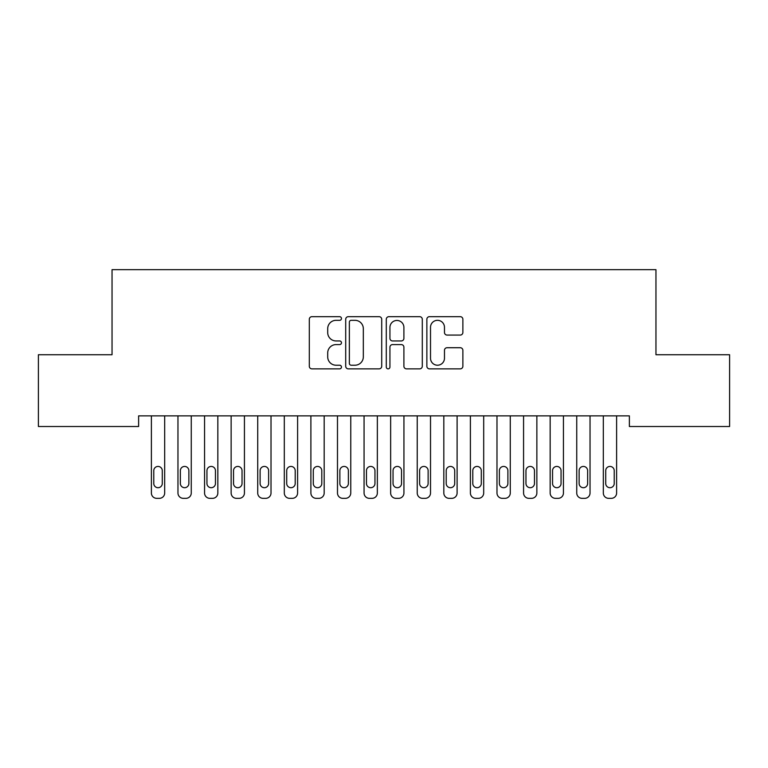 <?xml version="1.0" encoding="UTF-8"?>
<svg xmlns="http://www.w3.org/2000/svg" width="768" height="768" viewBox="0 0 768 768"><rect width="100%" height="100%" fill="white"/><g stroke="black" fill="none" stroke-linecap="round" stroke-linejoin="round"><path stroke-width="1.15" d="M341.462 318.499A1.824 1.824 0 0 0 339.638 316.675L311.914 316.675A2.611 2.611 0 0 0 309.302 319.286L309.302 366.25A2.611 2.611 0 0 0 311.914 368.861L339.638 368.861A1.824 1.824 0 0 0 341.462 367.037A1.824 1.824 0 0 0 339.638 365.213L336.048 365.213A8.352 8.352 0 0 1 327.706 356.861L327.706 352.944A8.352 8.352 0 0 1 336.048 344.592L339.638 344.592A1.824 1.824 0 0 0 341.462 342.768A1.824 1.824 0 0 0 339.638 340.944L336.048 340.944A8.352 8.352 0 0 1 327.706 332.592L327.706 328.675A8.352 8.352 0 0 1 336.048 320.323L339.638 320.323A1.824 1.824 0 0 0 341.462 318.499M460.262 335.069A2.611 2.611 0 0 0 462.874 332.458L462.874 319.286A2.611 2.611 0 0 0 460.262 316.675L429.466 316.675A2.611 2.611 0 0 0 426.864 319.286L426.864 366.25A2.611 2.611 0 0 0 429.466 368.861L460.262 368.861A2.611 2.611 0 0 0 462.874 366.25L462.874 350.333A2.611 2.611 0 0 0 460.262 347.722L447.082 347.722A2.611 2.611 0 0 0 444.47 350.333L444.47 358.224A6.979 6.979 0 0 1 437.491 365.213A6.979 6.979 0 0 1 430.512 358.224L430.512 327.302A6.979 6.979 0 0 1 437.491 320.323A6.979 6.979 0 0 1 444.47 327.302L444.47 332.458A2.611 2.611 0 0 0 447.082 335.069L460.262 335.069M629.376 415.872L138.624 415.872L138.624 426.509L38.4 426.509L38.4 354.73L112.042 354.73L112.042 269.664L655.958 269.664L655.958 354.73L729.6 354.73L729.6 426.509L629.376 426.509L629.376 415.872M381.715 319.286A2.611 2.611 0 0 0 379.104 316.675L348.317 316.675A2.611 2.611 0 0 0 345.706 319.286L345.706 366.25A2.611 2.611 0 0 0 348.317 368.861L379.104 368.861A2.611 2.611 0 0 0 381.715 366.25L381.715 319.286M388.896 316.675L419.683 316.675A2.611 2.611 0 0 1 422.294 319.286L422.294 366.25A2.611 2.611 0 0 1 419.683 368.861L406.502 368.861A2.611 2.611 0 0 1 403.901 366.25L403.901 347.203A2.611 2.611 0 0 0 401.29 344.592L392.544 344.592A2.611 2.611 0 0 0 389.933 347.203L389.933 367.037A1.824 1.824 0 0 1 388.109 368.861A1.824 1.824 0 0 1 386.285 367.037L386.285 319.286A2.611 2.611 0 0 1 388.896 316.675M351.187 320.323A1.824 1.824 0 0 0 349.363 322.157L349.363 363.379A1.824 1.824 0 0 0 351.187 365.213L354.97 365.213A8.352 8.352 0 0 0 363.322 356.861L363.322 328.675A8.352 8.352 0 0 0 354.97 320.323L351.187 320.323M403.901 327.437A6.979 6.979 0 0 0 396.922 320.458A6.979 6.979 0 0 0 389.933 327.437L389.933 338.333A2.611 2.611 0 0 0 392.544 340.944L401.29 340.944A2.611 2.611 0 0 0 403.901 338.333L403.901 327.437M164.678 415.872L164.678 493.027A5.318 5.318 0 0 1 159.36 498.336L156.701 498.336A5.318 5.318 0 0 1 151.382 493.027L151.382 415.872M162.288 483.456L162.288 470.688A4.253 4.253 0 0 0 158.035 466.435A4.253 4.253 0 0 0 153.773 470.688L153.773 483.456A4.253 4.253 0 0 0 158.035 487.709A4.253 4.253 0 0 0 162.288 483.456M191.261 415.872L191.261 493.027A5.318 5.318 0 0 1 185.942 498.336L183.283 498.336A5.318 5.318 0 0 1 177.965 493.027L177.965 415.872M188.87 483.456L188.87 470.688A4.253 4.253 0 0 0 184.618 466.435A4.253 4.253 0 0 0 180.365 470.688L180.365 483.456A4.253 4.253 0 0 0 184.618 487.709A4.253 4.253 0 0 0 188.87 483.456M217.843 415.872L217.843 493.027A5.318 5.318 0 0 1 212.525 498.336L209.875 498.336A5.318 5.318 0 0 1 204.557 493.027L204.557 415.872M215.453 483.456L215.453 470.688A4.253 4.253 0 0 0 211.2 466.435A4.253 4.253 0 0 0 206.947 470.688L206.947 483.456A4.253 4.253 0 0 0 211.2 487.709A4.253 4.253 0 0 0 215.453 483.456M244.435 415.872L244.435 493.027A5.318 5.318 0 0 1 239.117 498.336L236.458 498.336A5.318 5.318 0 0 1 231.139 493.027L231.139 415.872M242.035 483.456L242.035 470.688A4.253 4.253 0 0 0 237.782 466.435A4.253 4.253 0 0 0 233.53 470.688L233.53 483.456A4.253 4.253 0 0 0 237.782 487.709A4.253 4.253 0 0 0 242.035 483.456M271.018 415.872L271.018 493.027A5.318 5.318 0 0 1 265.699 498.336L263.04 498.336A5.318 5.318 0 0 1 257.722 493.027L257.722 415.872M268.627 483.456L268.627 470.688A4.253 4.253 0 0 0 264.365 466.435A4.253 4.253 0 0 0 260.112 470.688L260.112 483.456A4.253 4.253 0 0 0 264.365 487.709A4.253 4.253 0 0 0 268.627 483.456M297.6 415.872L297.6 493.027A5.318 5.318 0 0 1 292.282 498.336L289.622 498.336A5.318 5.318 0 0 1 284.304 493.027L284.304 415.872M295.21 483.456L295.21 470.688A4.253 4.253 0 0 0 290.957 466.435A4.253 4.253 0 0 0 286.704 470.688L286.704 483.456A4.253 4.253 0 0 0 290.957 487.709A4.253 4.253 0 0 0 295.21 483.456M324.182 415.872L324.182 493.027A5.318 5.318 0 0 1 318.864 498.336L316.205 498.336A5.318 5.318 0 0 1 310.896 493.027L310.896 415.872M321.792 483.456L321.792 470.688A4.253 4.253 0 0 0 317.539 466.435A4.253 4.253 0 0 0 313.286 470.688L313.286 483.456A4.253 4.253 0 0 0 317.539 487.709A4.253 4.253 0 0 0 321.792 483.456M350.765 415.872L350.765 493.027A5.318 5.318 0 0 1 345.456 498.336L342.797 498.336A5.318 5.318 0 0 1 337.478 493.027L337.478 415.872M348.374 483.456L348.374 470.688A4.253 4.253 0 0 0 344.122 466.435A4.253 4.253 0 0 0 339.869 470.688L339.869 483.456A4.253 4.253 0 0 0 344.122 487.709A4.253 4.253 0 0 0 348.374 483.456M377.357 415.872L377.357 493.027A5.318 5.318 0 0 1 372.038 498.336L369.379 498.336A5.318 5.318 0 0 1 364.061 493.027L364.061 415.872M374.957 483.456L374.957 470.688A4.253 4.253 0 0 0 370.704 466.435A4.253 4.253 0 0 0 366.451 470.688L366.451 483.456A4.253 4.253 0 0 0 370.704 487.709A4.253 4.253 0 0 0 374.957 483.456M403.939 415.872L403.939 493.027A5.318 5.318 0 0 1 398.621 498.336L395.962 498.336A5.318 5.318 0 0 1 390.643 493.027L390.643 415.872M401.549 483.456L401.549 470.688A4.253 4.253 0 0 0 397.296 466.435A4.253 4.253 0 0 0 393.043 470.688L393.043 483.456A4.253 4.253 0 0 0 397.296 487.709A4.253 4.253 0 0 0 401.549 483.456M430.522 415.872L430.522 493.027A5.318 5.318 0 0 1 425.203 498.336L422.544 498.336A5.318 5.318 0 0 1 417.235 493.027L417.235 415.872M428.131 483.456L428.131 470.688A4.253 4.253 0 0 0 423.878 466.435A4.253 4.253 0 0 0 419.626 470.688L419.626 483.456A4.253 4.253 0 0 0 423.878 487.709A4.253 4.253 0 0 0 428.131 483.456M457.104 415.872L457.104 493.027A5.318 5.318 0 0 1 451.795 498.336L449.136 498.336A5.318 5.318 0 0 1 443.818 493.027L443.818 415.872M454.714 483.456L454.714 470.688A4.253 4.253 0 0 0 450.461 466.435A4.253 4.253 0 0 0 446.208 470.688L446.208 483.456A4.253 4.253 0 0 0 450.461 487.709A4.253 4.253 0 0 0 454.714 483.456M483.696 415.872L483.696 493.027A5.318 5.318 0 0 1 478.378 498.336L475.718 498.336A5.318 5.318 0 0 1 470.4 493.027L470.4 415.872M481.296 483.456L481.296 470.688A4.253 4.253 0 0 0 477.043 466.435A4.253 4.253 0 0 0 472.79 470.688L472.79 483.456A4.253 4.253 0 0 0 477.043 487.709A4.253 4.253 0 0 0 481.296 483.456M510.278 415.872L510.278 493.027A5.318 5.318 0 0 1 504.96 498.336L502.301 498.336A5.318 5.318 0 0 1 496.982 493.027L496.982 415.872M507.888 483.456L507.888 470.688A4.253 4.253 0 0 0 503.635 466.435A4.253 4.253 0 0 0 499.373 470.688L499.373 483.456A4.253 4.253 0 0 0 503.635 487.709A4.253 4.253 0 0 0 507.888 483.456M536.861 415.872L536.861 493.027A5.318 5.318 0 0 1 531.542 498.336L528.883 498.336A5.318 5.318 0 0 1 523.565 493.027L523.565 415.872M534.47 483.456L534.47 470.688A4.253 4.253 0 0 0 530.218 466.435A4.253 4.253 0 0 0 525.965 470.688L525.965 483.456A4.253 4.253 0 0 0 530.218 487.709A4.253 4.253 0 0 0 534.47 483.456M563.443 415.872L563.443 493.027A5.318 5.318 0 0 1 558.125 498.336L555.475 498.336A5.318 5.318 0 0 1 550.157 493.027L550.157 415.872M561.053 483.456L561.053 470.688A4.253 4.253 0 0 0 556.8 466.435A4.253 4.253 0 0 0 552.547 470.688L552.547 483.456A4.253 4.253 0 0 0 556.8 487.709A4.253 4.253 0 0 0 561.053 483.456M590.035 415.872L590.035 493.027A5.318 5.318 0 0 1 584.717 498.336L582.058 498.336A5.318 5.318 0 0 1 576.739 493.027L576.739 415.872M587.635 483.456L587.635 470.688A4.253 4.253 0 0 0 583.382 466.435A4.253 4.253 0 0 0 579.13 470.688L579.13 483.456A4.253 4.253 0 0 0 583.382 487.709A4.253 4.253 0 0 0 587.635 483.456M616.618 415.872L616.618 493.027A5.318 5.318 0 0 1 611.299 498.336L608.64 498.336A5.318 5.318 0 0 1 603.322 493.027L603.322 415.872M614.227 483.456L614.227 470.688A4.253 4.253 0 0 0 609.965 466.435A4.253 4.253 0 0 0 605.712 470.688L605.712 483.456A4.253 4.253 0 0 0 609.965 487.709A4.253 4.253 0 0 0 614.227 483.456"/></g></svg>
